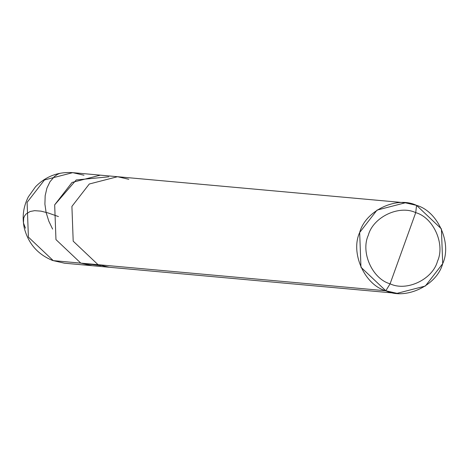 <?xml version="1.0" encoding="UTF-8"?>
<svg xmlns="http://www.w3.org/2000/svg" width="466" height="466" viewBox="0 0 466 466"><rect width="100%" height="100%" fill="white"/><g stroke="black" fill="none" stroke-linecap="round" stroke-linejoin="round"><path stroke-width="0.7" d="M80.816 263.127L55.967 239.606L54.673 204.848L76.208 179.969L108.834 176.806L76.208 179.969L54.673 204.848L55.967 239.606L80.816 263.127L92.087 265.702L80.816 263.127L53.246 260.628L64.518 263.203L53.246 260.628L80.816 263.127L100.784 265.608L80.816 263.127L98.052 264.688L109.318 267.263L98.052 264.688L385.813 290.772L397.079 293.347L425.324 286.048L442.7 263.651L441.413 228.893L416.557 205.372C437.784 211.174 452.16 243.217 442.7 263.651C436.951 285.472 405.665 300.389 385.813 290.772L390.094 283.811C372.41 278.977 360.428 252.269 368.309 235.248C373.103 217.063 399.176 204.632 415.719 212.647L390.094 283.811C406.643 291.821 432.71 279.396 437.504 261.21C445.391 244.184 433.409 217.476 415.719 212.647L416.557 205.372L405.286 202.797L377.041 210.09L359.67 232.493L360.958 267.251L385.813 290.772L80.816 263.127L55.967 239.606L54.673 204.848L72.049 182.451L100.295 175.152L72.049 182.451L54.673 204.848L55.967 239.606L80.816 263.127M83.996 175.228L72.725 172.653C58.174 171.651 45.773 176.352 35.532 186.755L28.31 196.914C23.271 206.834 21.937 217.243 24.319 228.13C28.368 243.666 37.81 254.453 52.652 260.494L64.518 263.203L397.079 293.347M72.725 172.653L44.48 179.952L27.104 202.349L28.397 237.107L53.246 260.628L28.397 237.107L27.104 202.349L44.48 179.952L72.725 172.653L117.525 176.713L89.28 184.012L71.91 206.409L73.197 241.167L98.052 264.688L73.197 241.167L71.91 206.409L89.28 184.012L117.525 176.713L405.286 202.797M415.719 212.647C433.409 217.476 445.391 244.184 437.504 261.21C432.71 279.396 406.643 291.821 390.094 283.811L415.719 212.647C399.176 204.632 373.103 217.063 368.309 235.248C360.428 252.269 372.41 278.977 390.094 283.811L385.813 290.772C364.587 284.971 350.205 252.922 359.67 232.493C365.42 210.673 396.706 195.755 416.557 205.372L415.719 212.647M128.797 179.288L117.525 176.713M58.436 216.562L48.132 212.956L41.02 211.15L34.659 210.667L30.156 211.494L26.044 214.016L24.628 215.851L23.708 218.001L23.463 222.958L25.444 228.183M59.805 173.329L57.312 174.459L54.4 176.573L49.978 181.757L46.932 188.095L45.173 195.656L44.905 204.149L46.122 212.543L48.819 221.181L52.606 229.074"/></g></svg>
